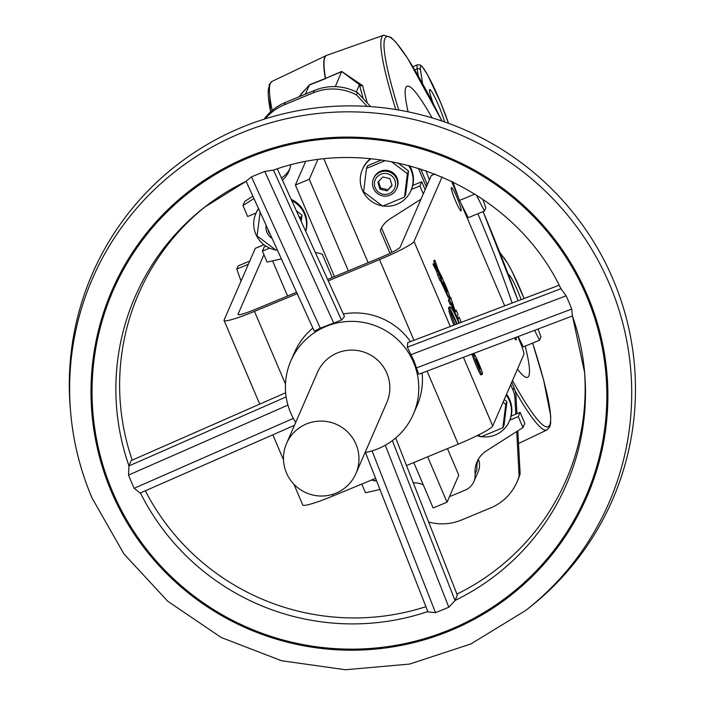 <?xml version="1.0" encoding="UTF-8"?>
<svg xmlns="http://www.w3.org/2000/svg" width="705" height="705" viewBox="0 0 705 705"><rect width="100%" height="100%" fill="white"/><g stroke="black" fill="none" stroke-linecap="round" stroke-linejoin="round"><path stroke-width="1.06" d="M298.946 96.832L309.521 84.75L325.331 78.502A216.77 22.921 -112.5 0 1 324.688 57.396A216.77 22.921 -112.5 0 1 326.3 55.519L326.776 55.325A216.77 22.921 67.5 0 0 324.935 57.299A216.77 22.921 67.5 0 0 325.569 78.396L341.705 71.434L362.599 85.596A2.52 2.044 -14 0 1 359.471 84.662L341.828 71.619L325.331 78.502A2.52 0.652 -111.5 0 1 325.216 78.793L325.701 78.599M517.444 369.147A157.541 16.656 67.5 0 0 527.569 377.325A157.541 16.656 67.5 0 0 528.821 375.924A157.541 16.656 67.5 0 0 525.199 346.129M512.147 303.044A157.541 16.656 67.5 0 0 477.84 213.747M432.042 117.858A157.541 16.656 67.5 0 0 407.085 86.186A157.541 16.656 67.5 0 0 405.833 87.587A157.541 16.656 67.5 0 0 408.116 111.822M508.596 275.161A20.163 2.133 -112.5 0 1 508.613 275.109A20.163 2.133 -112.5 0 1 508.781 274.932A20.163 2.133 -112.5 0 1 521.145 299.625M291.782 200.669A26.464 26.182 23.5 0 1 305.644 231.152M291.191 199.374A26.464 26.182 23.5 0 1 305.714 231.311M506.164 395.091A26.464 26.182 23.5 0 1 481.392 436.651M506.534 394.245A26.464 26.182 23.5 0 1 509.83 420.118A26.464 26.182 23.5 0 1 509.697 420.409L509.327 421.255M383.009 205.975A26.464 26.182 -156.5 0 0 408.503 165.437M410.945 190.588L411.306 189.742A26.464 26.182 -156.5 0 0 409.605 165.728M380.18 172.117A12.602 12.47 23.5 0 1 396.659 188.676A12.602 12.47 23.5 0 1 376.179 192.394A12.602 12.47 23.5 0 1 380.18 172.117M396.659 188.676L397.056 187.768A12.602 12.47 -156.5 0 0 380.577 171.209A12.602 12.47 -156.5 0 0 373.941 177.713L373.535 178.629M389.116 193.611A10.584 10.469 -156.5 0 0 394.712 179.898A10.584 10.469 -156.5 0 0 380.85 174.232A10.584 10.469 -156.5 0 0 375.254 187.944A10.584 10.469 -156.5 0 0 389.116 193.611M433.593 104.331A20.163 2.133 -112.5 0 1 429.548 89.738A20.163 2.133 -112.5 0 1 429.706 89.553A20.163 2.133 -112.5 0 1 436.633 101.044A20.163 2.133 -112.5 0 1 444.591 121.93M341.705 71.434L335.298 86.653M370.61 106.605L357.523 92.575L356.492 94.937A50.416 49.87 -156.5 0 0 313.346 92.813L284.3 104.833A50.416 49.87 -156.5 0 0 265.159 118.872M357.523 92.575A50.416 49.87 -156.5 0 0 314.377 90.451L285.331 102.463A50.416 49.87 -156.5 0 0 264.075 119.207M367.164 106.385L356.492 94.937M427.574 184.076A12.602 12.47 23.5 0 1 427.16 184.111L426.128 186.472L418.347 168.231M427.16 184.111L420.7 168.962M515.796 414.179L514.967 398.589A25.204 24.939 -156.5 0 0 512.993 390.129L510.684 384.701M516.924 413.712L515.998 396.228A25.204 24.939 -156.5 0 0 514.024 387.768L511.715 382.339M428.658 522.044A50.416 49.87 -156.5 0 0 461.405 520.034L490.442 508.023A50.416 49.87 -156.5 0 0 516.994 481.991L518.025 479.62A50.416 49.87 -156.5 0 0 520.131 473.813L519.1 476.175L516.721 431.539M520.131 473.813L517.84 430.834M516.994 481.991A50.416 49.87 -156.5 0 0 519.1 476.175M391.936 185.159L387.071 190.879L392.077 185.653L389.988 178.691L382.894 176.964L377.88 182.19L379.969 189.151L387.071 190.879M387.583 189.698L380.48 187.962L379.969 189.151M380.48 187.962L378.541 181.502M385.282 160.617L366.503 168.389L363.604 191.795L382.603 206.142L404.494 197.092L405.666 194.386L408.556 170.98L397.92 162.934M404.494 197.092L407.384 173.677L408.556 170.98M407.384 173.677L391.478 161.665M366.503 168.389L367.675 165.684L381.334 160.035M370.962 158.828A26.464 26.182 -156.5 0 0 382.216 205.851M370.301 158.766A26.464 26.182 -156.5 0 0 362.767 168.636L362.396 169.482M503.035 402.282L505.767 404.353L506.948 401.647L504.057 425.053L502.876 427.759L480.995 436.818L478.519 434.95M505.767 404.353L502.876 427.759M504.216 399.585L506.948 401.647M480.599 436.518A26.464 26.182 23.5 0 1 477.1 435.646M372.672 479.559L374.452 480.907L376.294 480.14M371.535 480.035A26.464 26.182 -156.5 0 0 374.064 480.607M374.857 480.739A26.464 26.182 -156.5 0 0 376.611 480.933M361.762 484.071L365.463 492.751L379.977 489.526M277.232 249.746L276.069 250.231L257.069 235.884L260.119 212.117M296.391 210.813L302.022 215.069L301.229 221.449M298.876 216.285L300.841 217.766L302.022 215.069M267.979 229.389A10.584 10.469 -156.5 0 0 270.438 234.8M272.068 238.387A12.602 12.47 23.5 0 1 266.173 225.433M300.841 217.766L300.568 219.995M277.435 250.196A26.464 26.182 23.5 0 1 276.466 250.063M275.673 249.94A26.464 26.182 23.5 0 1 258.594 208.759M252.875 196.193L244.811 201.339L242.969 205.56L247.64 216.523L256.1 213.025A26.464 26.182 23.5 0 1 258.506 208.565M423.291 193.919L419.898 185.944L411.438 189.442M425.133 189.689L421.731 181.723L419.898 185.944M421.731 181.723L412.751 185.441M290.68 165.032A25.204 24.939 23.5 0 1 282.423 180.11M281.462 177.986A25.204 24.939 -156.5 0 0 289.72 169.138M242.969 205.56L253.959 198.563M301.106 221.176A18.903 18.7 -156.5 0 0 301.097 217.175M265.996 246.168L264.243 246.891L262.401 251.121L269.654 248.116M281.401 258.902L267.072 262.075L262.401 251.121M315.417 252.637A25.204 24.939 23.5 0 1 322.352 254.32L332.249 277.514M413.245 482.749A25.204 24.939 23.5 0 1 423.22 484.732M449.49 496.523A16.382 16.206 -156.5 0 0 451.279 495.906L465.177 490.151A16.382 16.206 -156.5 0 0 475.082 473.875A25.204 24.939 23.5 0 1 486.432 450.839L522.96 427.574L518.281 416.611L520.123 412.39L524.793 423.344L522.96 427.574M478.052 459.775A25.204 24.939 -156.5 0 0 476.915 469.645L475.082 473.875M473.813 481.691L478.219 471.548A16.382 16.206 -156.5 0 0 478.395 459.158M421.008 199.171L389.777 219.07A25.204 24.939 23.5 0 0 380.251 230.359L390.032 253.289M381.493 227.812L391.962 252.346M511.134 416.109L520.123 412.39M509.83 420.118L518.281 416.611M317.735 159.823L309.275 179.273L295.386 185.018L334.443 276.607M413.764 462.559L433.126 507.961L447.023 502.207L458.788 475.161L447.455 448.609M309.275 179.273L348.34 270.852M427.662 456.805L447.023 502.207M305.494 161.771L295.386 185.018M323.965 159.083L368.142 262.665M272.571 260.859L287.561 296.012M426.745 185.062L427.23 184.869M325.216 78.793L309.407 85.032A2.52 0.661 68.5 0 0 309.521 84.75M305.45 94.144L309.407 85.032L300.771 94.382M426.049 170.733A157.541 16.656 67.5 0 0 429.354 179.987M440.352 280.379L448.204 297.343M441.215 277.752C439.056 275.981 450.107 301.89 449.367 296.867C451.517 298.638 440.466 272.738 441.215 277.752L440.131 278.149M448.124 297.431L449.367 296.867M473.081 355.117L472.879 355.197C470.728 353.416 481.779 379.325 481.03 374.311L482.194 373.826C484.344 375.606 473.293 349.698 474.042 354.712C471.883 352.941 482.934 378.849 482.194 373.826M480.158 369.059L476.034 359.383L480.114 369.112M440.343 277.294L440.74 277.893M442.696 278.66L438.343 270.103L434.844 260.242L436.977 267.997L434.086 263.599L437.875 271.169L441.11 280.07L439.268 273.355L442.361 278.801M441.11 280.07L439.946 280.546L437.567 274.959L438.721 274.483M437.875 271.169L436.712 271.654L437.567 274.959M436.113 268.358L432.923 264.075L436.712 271.654M434.086 263.599L432.923 264.075M434.844 260.242L433.681 260.727L434.765 264.631M437.629 271.275L437.012 269.953M454.787 311.918L454.276 312.13L451.799 303.608M450.654 297.316L449.552 299.854L451.473 304.366L452.152 302.806L454.998 312.641L456.928 317.144L458.03 314.606L456.109 310.094L455.43 311.654L450.654 297.316L449.499 297.792L448.389 300.339L450.31 304.842L450.988 303.291L453.253 311.099M449.966 298.894L449.499 297.792M472.958 355.108L474.042 354.712M296.576 292.275L255.351 309.336A20.163 2.036 156.9 0 1 237.973 314.545A20.163 2.036 156.9 0 1 237.999 314.307L263.926 254.681M434.976 174.012L431.284 175.545L400.123 247.208A20.163 2.036 156.9 0 1 380.418 257.581L327.605 279.436M406.503 465.556L458.241 444.15A35.285 3.569 -23.1 0 0 492.724 425.996L523.894 354.324A12.602 1.331 67.5 0 0 519.708 341.105L517.822 336.69M451.5 181.185L458.347 197.25M460.858 203.128L504.683 305.873M328.239 280.837L379.537 259.616A35.285 3.569 -23.1 0 0 414.02 241.463L442.088 176.911M293.888 484.185L302.771 505.018A35.285 3.569 -23.1 0 0 333.174 495.906L375.598 478.351M264.005 244.767L255.263 248.38L224.102 320.052A35.285 3.569 -23.1 0 0 224.067 320.484A35.285 3.569 -23.1 0 0 254.47 311.372L297.219 293.677M472.579 353.848L472.782 354.333L473.073 353.663M447.331 292.099L443.207 282.423L447.331 292.099M446.758 291.588L443.269 283.181M457.087 323.93A23.573 2.494 67.5 0 0 449.887 308.658L448.732 309.134A23.573 2.494 67.5 0 1 449.552 310.649M458.929 323.225A18.656 1.974 67.5 0 0 450.001 306.816A18.656 1.974 67.5 0 0 449.887 308.658M450.001 306.816L448.847 307.292A18.656 1.974 67.5 0 0 448.732 309.134M456.628 324.106A18.903 2 67.5 0 0 450.019 310.456A20.11 2.124 67.5 0 0 455.095 324.679M450.019 310.456L448.856 310.931A20.11 2.124 67.5 0 0 453.923 325.128M458.4 318.66L457.933 317.558L457.21 319.215M459.431 323.04L457.977 319.629L459.087 317.083L461.008 321.595L460.568 322.608M471.407 354.298L471.627 354.809L471.936 354.095M455.518 200.854A12.602 1.331 67.5 0 0 461.176 210.698A12.602 1.331 67.5 0 0 456.99 197.471A12.602 1.331 67.5 0 0 451.332 187.627A12.602 1.331 67.5 0 0 455.518 200.854M515.954 337.395A12.602 1.331 -112.5 0 1 514.474 337.959M456.928 317.144L456.382 317.373M454.998 312.641L454.24 312.958M568.715 301.599L566.141 295.8L560.942 288.715L407.305 347.212L414.002 360.934L418.735 374.276L572.451 315.963L571.729 309.028L568.715 301.599M204.52 207.252L246.107 181.308A235.214 232.685 -156.5 0 0 204.52 207.252A235.214 232.685 -156.5 0 0 128.918 465.714L128.557 475.073L131.562 482.511L134.144 488.301L140.136 493.077L294.443 425.326L140.136 493.077M341.44 320.035L273.469 170.09L264.754 171.43L251.465 176.867L246.098 181.291L314.28 331.191L320.29 328.177L341.44 320.035L344.489 316.563L277.303 168.856M365.04 452.592A66.799 66.076 -156.5 0 0 413.35 414.196A66.799 66.076 -156.5 0 0 413.465 362.167A66.799 66.076 -156.5 0 0 352.244 321.374A66.799 66.076 -156.5 0 0 290.839 360.925A66.799 66.076 -156.5 0 0 290.716 412.963A66.799 66.076 -156.5 0 0 295.695 422.436M559.135 285.217L407.719 342.656L407.305 347.212M410.433 341.625A66.799 66.076 -156.5 0 0 343.317 313.981M312.87 328.098A66.799 66.076 -156.5 0 0 294.514 352.474L290.839 360.925M395.69 437.99L457.298 595.082L455.192 600.352A235.214 232.685 -156.5 0 0 584.612 372.531A235.214 232.685 -156.5 0 0 572.451 315.963L584.612 372.531M584.436 370.645A233.161 230.658 23.5 0 1 456.928 594.139M425.926 606.679A233.161 230.658 23.5 0 1 145.327 490.803M70.35 408.935A283.577 280.528 23.5 0 1 283.974 113.672A283.577 280.528 23.5 0 1 612.945 279.057A283.577 280.528 23.5 0 1 528.6 608.195L525.613 610.53A281.524 278.501 23.5 0 0 609.349 283.771A281.524 278.501 23.5 0 0 282.758 119.577A281.524 278.501 23.5 0 0 70.676 412.707L70.35 408.935M355.963 444.176A37.806 37.4 -156.5 0 0 286.547 443.48A37.806 37.4 -156.5 0 0 321.136 496.02A37.806 37.4 -156.5 0 0 355.963 444.176M355.893 473.637L386.763 402.643A37.806 37.4 -156.5 0 0 352.174 350.094A37.806 37.4 -156.5 0 0 317.417 372.487L286.547 443.48M132.214 460.127A233.161 230.658 23.5 0 1 206.019 206.089M427.953 611.852L365.463 452.513L427.953 611.852L435.531 612.671L448.812 607.225L455.192 600.352M285.657 392.747L131.262 460.541L128.918 465.714M413.35 414.196L417.025 405.745A66.799 66.076 -156.5 0 0 422.119 372.998M534.566 330.337L539.554 340.189L540.938 336.99L538.074 329.006M539.554 340.189L523.339 346.895L518.122 336.576M476.351 194.994L484.458 211.006L485.842 207.816L482.758 199.215M484.458 211.006L468.243 217.722L459.493 200.44L474.888 194.069M452.804 181.811L459.493 200.44M241.048 281.075L236.748 269.099L238.131 265.908L249.729 261.106M236.748 269.099L248.345 264.296M518.519 443.524L546.921 429.98A213.597 22.578 -112.5 0 1 515.108 390.843M395.752 109.539A213.597 22.578 -112.5 0 1 381.757 37.198A213.597 22.578 -112.5 0 1 383.573 35.25L326.776 55.325M362.599 85.596A214.937 22.719 67.5 0 0 367.314 103.08M383.573 35.25L390.887 37.339L396.069 42.397L407.675 58.392L442 121.04A211.086 22.313 67.5 0 0 384.93 38.59A211.086 22.313 67.5 0 0 398.748 110.042M512.482 380.559A211.086 22.313 67.5 0 0 549.715 424.921A211.086 22.313 67.5 0 0 532.61 343.062L543.634 380.083L550.693 415.897L550.631 423.229L549.715 426.886L546.921 429.98M270.649 111.831A211.086 22.313 -112.5 0 1 269.134 86.512M270.597 111.875L269.134 84.547L271.927 81.454A213.597 22.578 67.5 0 0 270.341 83.305A213.597 22.578 67.5 0 0 272.192 110.465M414.734 69.857L417.184 68.843A44.115 4.662 -112.5 0 1 417.166 65.195A44.115 4.662 -112.5 0 1 417.519 64.798L412.866 66.728M363.198 98.665A217.448 22.992 -112.5 0 1 359.471 84.662L356.307 91.95M418.276 75.964L417.184 68.843A2.52 2.3 -8.7 0 1 420.488 69.98L422.577 83.622M417.519 64.798L420.339 65.019L422.172 66.561L427.503 74.686L440.925 103.291L448.521 123.34A41.595 4.397 67.5 0 0 429.371 78.193A41.595 4.397 67.5 0 0 420.488 69.98M271.927 81.454L326.3 55.519A216.77 22.921 -112.5 0 1 326.538 55.422M285.331 102.463L284.3 104.833M314.377 90.451L313.346 92.813M514.024 387.768L512.993 390.129M515.998 396.228L514.967 398.589M427.671 183.846L427.142 184.067M503.96 257.915A2.52 2.327 142.6 0 1 504.745 258.938L499.783 252.443M499.651 252.108L507.926 263.758L512.244 271.839L524.097 298.506A41.595 4.397 67.5 0 0 504.745 258.938M518.087 300.788A211.086 22.313 67.5 0 0 483.084 211.579L518.104 300.779M414.02 241.463L450.292 326.503M463.432 357.32L492.724 425.996M379.537 259.616L413.95 340.295M427.089 371.112L458.241 444.15M254.47 311.372L285.472 384.066M332.531 494.39L333.174 495.906M112.536 491.685A257.845 255.069 23.5 0 1 248.803 157.691A257.845 255.069 23.5 0 1 586.357 295.606A257.845 255.069 23.5 0 1 450.09 629.6A257.845 255.069 23.5 0 1 112.536 491.685M333.571 322.74L264.754 171.43M140.427 492.954A235.214 232.685 -156.5 0 0 427.838 611.561M287.931 405.093L128.557 475.073M92.002 497.862A281.524 278.501 23.5 0 1 70.676 412.707C73.285 442.202 80.396 470.623 92.02 497.95L123.913 553.901L167.746 601.242L221.211 637.487L281.498 660.726L345.432 669.75L409.658 664.066L470.799 643.982L525.613 610.53M587.327 295.21A258.894 256.109 -156.5 0 0 248.389 156.73A258.894 256.109 -156.5 0 0 111.566 492.09A258.894 256.109 -156.5 0 0 450.504 630.561A258.894 256.109 -156.5 0 0 587.327 295.21M392.35 440.651L455.095 600.66M385.282 445.234L448.812 607.225M372.073 450.865L435.531 612.671M293.333 418.4L134.144 488.301M286.151 396.889L128.768 465.996M410.945 354.668L566.141 295.8M416.532 367.895L571.729 309.028M314.271 331.165L246.115 181.3M320.29 328.177L251.465 176.867M255.862 213.571L256.232 212.725M427.75 183.679L427.089 183.952M300.779 94.355L299.872 96.444M431.389 175.43L434.888 173.976M224.067 320.484L259.74 404.124M272.835 434.818L283.507 459.845M255.369 248.275L263.943 244.723M273.337 170.152C380.911 131.218 512.13 185.371 560.995 288.874M418.717 374.285L572.451 315.963"/></g></svg>
